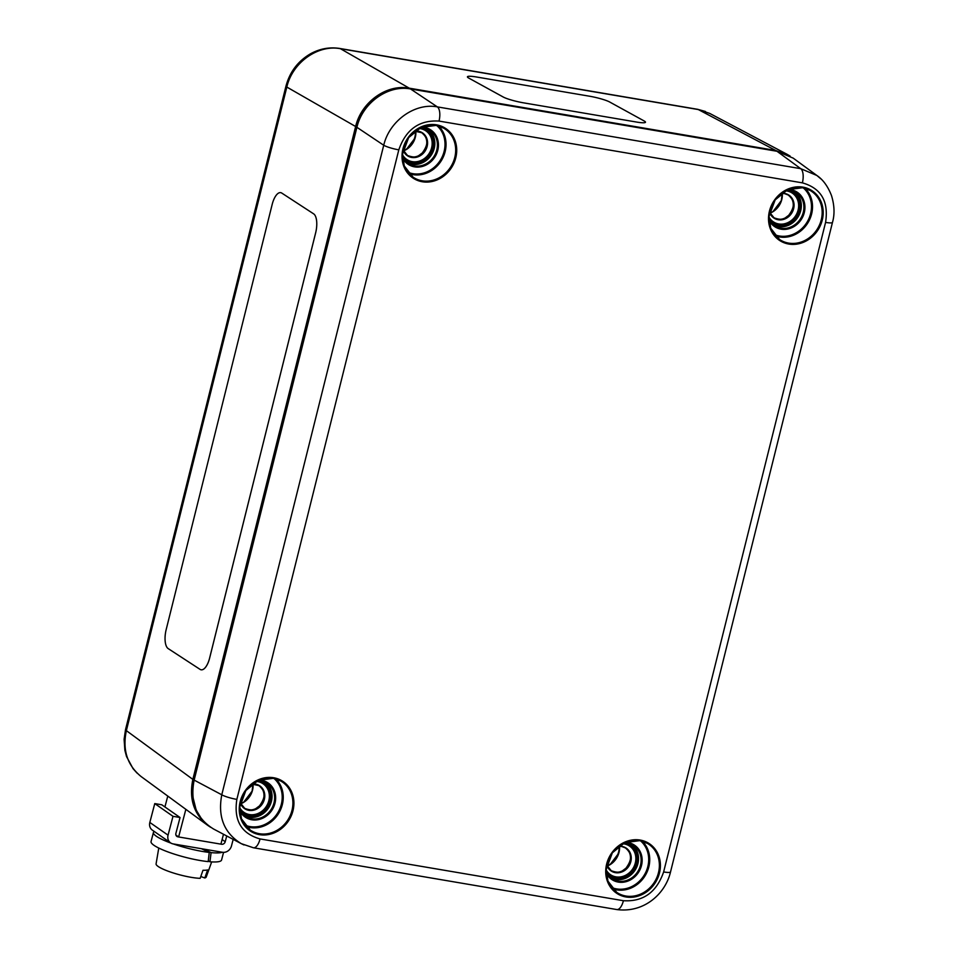 <?xml version="1.0" encoding="UTF-8"?>
<svg xmlns="http://www.w3.org/2000/svg" width="958" height="958" viewBox="0 0 958 958"><rect width="100%" height="100%" fill="white"/><g stroke="black" fill="none" stroke-linecap="round" stroke-linejoin="round"><path stroke-width="1.44" d="M315.649 232.818A15.843 6.455 -80.1 0 0 313.637 213.85A15.843 6.455 99.9 0 1 315.661 232.818L209.658 657.966A15.843 6.455 99.9 0 1 201.12 669.798A15.843 6.455 -80.1 0 0 209.646 657.966L315.649 232.818M313.637 213.85L281.76 193.073L313.637 213.85M280.706 192.654L280.706 192.654A15.843 6.455 99.9 0 1 281.76 193.073A15.843 6.455 -80.1 0 0 280.706 192.654A15.843 6.455 -80.1 0 0 272.168 204.473L166.165 629.634A15.843 6.455 -80.1 0 0 168.177 648.59L200.066 669.379A15.843 6.455 -80.1 0 0 201.12 669.798L201.12 669.798M645.488 122.229L645.488 122.229A15.843 2.12 -166.7 0 1 636.34 122.025A15.843 2.12 13.3 0 0 645.488 122.229A15.843 2.12 13.3 0 0 644.171 120.971L609.707 102.027A15.843 2.12 13.3 0 0 589.35 96.183L476.581 77.011A15.843 2.12 13.3 0 0 467.432 76.796A15.843 2.12 13.3 0 0 468.749 78.065A15.843 2.12 -166.7 0 1 467.432 76.808L467.432 76.808M503.213 96.998A15.843 2.12 13.3 0 0 523.571 102.841A15.843 2.12 -166.7 0 1 503.213 97.009L468.749 78.065L503.213 96.998M523.571 102.841L636.34 122.013L523.571 102.841M409.593 88.783A1.581 0.683 -80.4 0 0 409.27 88.172C386.781 83.813 361.226 102.087 355.634 126.516L356.903 127.306C362.507 102.889 388.062 84.615 410.527 88.962L776.974 151.268L793.212 158.142M790.111 156.082L775.705 150.478L409.27 88.172L340.449 48.714L698.274 109.547L709.686 113.403L787.165 154.346M194.031 779.824L192.857 779.381C188.882 798.661 193.767 813.941 207.539 825.233L210.64 827.293M207.658 825.317L141.125 776.555C127.246 765.262 122.325 749.958 126.36 730.643L286.825 87.058C292.358 62.593 317.912 44.319 340.449 48.714A11.879 5.125 99.6 0 0 339.731 48.451C329.564 46.894 319.804 48.678 310.464 53.816C297.95 61.156 289.795 71.91 285.987 86.052L125.522 729.637A11.879 1.868 14 0 0 126.36 730.643L192.857 779.381L355.634 126.516L286.825 87.058A11.879 1.868 -166 0 1 285.987 86.052M213.658 829.053L213.574 829.017C196.402 818.407 189.912 802.121 194.127 780.171L356.903 127.306L383.727 145.245L221.777 794.793C217.622 816.755 224.1 833.041 241.236 843.639L243.967 844.944M439.027 121.079A11.879 5.125 -80.4 0 0 437.363 106.889C414.958 102.59 389.403 120.864 383.727 145.245A11.879 1.868 -166 0 0 398.803 149.843C405.881 129.462 419.293 119.882 439.027 121.079L802.385 182.858C821.09 188.199 828.826 201.372 825.58 222.4L663.631 871.948C656.553 892.329 643.141 901.921 623.407 900.712L260.049 838.933C241.332 833.604 233.608 820.419 236.854 799.391L398.803 149.843M820.886 178.883L816.875 175.482L800.72 168.668L437.363 106.889L410.527 88.962A1.581 0.683 99.6 0 0 410.407 88.902A1.581 0.683 99.6 0 1 410.407 88.902C387.858 84.448 362.28 102.793 356.759 127.163L193.983 780.016L221.777 794.793A11.879 1.868 -166 0 0 236.854 799.391M233.189 839.388L231.477 845.938A7.927 7.005 -55.1 0 1 222.46 852.273L173.135 843.902A7.927 7.005 -55.1 0 1 170.572 842.86A7.927 7.005 -55.1 0 1 168.057 835.16L172.991 816.312L180.044 817.509L175.901 833.34A3.173 2.802 124.9 0 0 177.925 836.837L221.609 844.261A3.173 2.802 124.9 0 0 225.214 841.723L226.723 835.963M170.572 842.86L152.346 830.131A7.927 7.005 -55.1 0 1 149.831 822.443L154.765 803.594L172.991 816.312M154.765 803.594L161.818 804.792L180.044 817.509M175.925 835.065L178.631 836.957L220.903 844.142L223.489 834.262M185.852 809.342L178.631 836.957M167.77 796.086L164.92 806.959M158.765 848.046L156.082 863.888A25.926 4.67 -165.3 0 0 172.045 872.558A25.926 4.67 -165.3 0 0 200.162 878.33L202.976 870.271A26.692 4.802 14.7 0 0 207.635 869.924L204.808 877.971L200.797 876.51M211.67 861.889L206.245 877.013A25.926 4.67 -165.3 0 1 204.808 877.971M203.743 849.099L211.083 852.62L209.946 861.781L208.269 860.967M170.979 843.112A36.44 6.562 -165.3 0 1 153.424 832.502L151.053 841.543A36.44 6.562 14.7 0 0 170.177 852.728A36.44 6.562 14.7 0 0 208.185 861.613L209.251 852.428L201.527 848.728M209.946 861.781A36.44 6.562 14.7 0 0 221.573 859.997L223.561 852.369M209.251 852.428A36.44 6.562 -165.3 0 1 173.23 843.914M153.424 832.502A36.44 6.562 -165.3 0 1 154.31 831.508M222.364 852.261A36.44 6.562 -165.3 0 1 211.083 852.62M415.76 131.545A20.525 18.238 -58.1 0 1 403.845 150.681M619.443 846.728A20.525 18.238 -58.1 0 1 607.516 865.864M776.028 151.065A1.581 0.683 -80.4 0 0 775.705 150.478L698.274 109.547A11.879 5.125 99.6 0 0 697.556 109.296L339.719 48.451A11.879 5.125 99.6 0 0 339.611 48.439M257.606 780.674A19.795 17.591 -58.1 0 1 261.139 780.902A19.795 17.591 -58.1 0 1 266.36 782.758A19.795 17.591 -58.1 0 1 271.33 809.163A19.795 17.591 -58.1 0 1 245.44 816.336A19.795 17.591 -58.1 0 1 239.716 809.39M239.763 810.851A20.585 18.298 121.9 0 0 271.401 810.959A20.585 18.298 121.9 0 0 261.63 780.327A20.585 18.298 121.9 0 0 258.935 780.087M273.988 778.471A27.698 24.609 -58.1 0 1 277.592 813.067A27.698 24.609 -58.1 0 1 244.961 825.077M244.278 815.462A19.687 17.483 121.9 0 0 268.767 807.57A19.687 17.483 121.9 0 0 265.067 782.099M420.394 127.761A19.795 17.591 -58.1 0 1 423.927 127.989A19.795 17.591 -58.1 0 1 429.148 129.845A19.795 17.591 -58.1 0 1 434.118 156.25A19.795 17.591 -58.1 0 1 408.228 163.423A19.795 17.591 -58.1 0 1 402.504 156.477M402.552 157.938A20.585 18.298 121.9 0 0 434.19 158.046A20.585 18.298 121.9 0 0 424.418 127.414A20.585 18.298 121.9 0 0 421.724 127.175M436.776 125.558A27.698 24.609 -58.1 0 1 440.393 160.154A27.698 24.609 -58.1 0 1 407.749 172.165M407.066 162.549A19.687 17.483 121.9 0 0 431.567 154.657A19.687 17.483 121.9 0 0 427.855 129.186M786.877 190.079A19.795 17.591 -58.1 0 1 790.41 190.295A19.795 17.591 -58.1 0 1 795.631 192.151A19.795 17.591 -58.1 0 1 800.613 218.556A19.795 17.591 -58.1 0 1 774.711 225.741A19.795 17.591 -58.1 0 1 768.987 218.795M769.035 220.244A20.585 18.298 121.9 0 0 800.684 220.364A20.585 18.298 121.9 0 0 790.901 189.72A20.585 18.298 121.9 0 0 788.206 189.48M803.259 187.876A27.698 24.609 -58.1 0 1 806.875 222.46A27.698 24.609 -58.1 0 1 774.232 234.471M773.549 224.867A19.687 17.483 121.9 0 0 798.05 216.963A19.687 17.483 121.9 0 0 794.338 191.492M624.089 842.992A19.795 17.591 -58.1 0 1 627.622 843.208A19.795 17.591 -58.1 0 1 632.843 845.064A19.795 17.591 -58.1 0 1 637.824 871.469A19.795 17.591 -58.1 0 1 611.923 878.654A19.795 17.591 -58.1 0 1 606.198 871.696M606.246 873.157A20.585 18.298 121.9 0 0 637.896 873.277A20.585 18.298 121.9 0 0 628.113 842.633A20.585 18.298 121.9 0 0 625.418 842.393M640.471 840.789A27.698 24.609 -58.1 0 1 644.087 875.373A27.698 24.609 -58.1 0 1 611.444 887.383M610.761 877.779A19.687 17.483 121.9 0 0 635.262 869.876A19.687 17.483 121.9 0 0 631.55 844.405M606.198 870.99A17.759 15.783 121.9 0 0 633.226 869.205A17.759 15.783 121.9 0 0 624.353 843.423A17.759 15.783 121.9 0 0 623.454 843.303M622.628 843.735A17.196 15.28 -58.1 0 1 624.125 843.902A17.196 15.28 -58.1 0 1 632.531 869.157A17.196 15.28 -58.1 0 1 606.222 870.068M606.797 865.373A13.699 12.179 121.9 0 0 627.957 867.433A13.699 12.179 121.9 0 0 621.934 846.405A13.699 12.179 121.9 0 0 618.676 846.321M627.837 843.256A18.885 16.789 -58.1 0 1 634.352 869.313A18.885 16.789 -58.1 0 1 608.091 874.953M618.581 846.393A13.472 11.963 -58.1 0 1 621.658 846.489A13.472 11.963 -58.1 0 1 625.562 847.974A13.472 11.963 -58.1 0 1 628.604 865.733A13.472 11.963 -58.1 0 1 611.324 870.834A13.472 11.963 -58.1 0 1 606.821 865.254M611.144 870.714A13.472 11.963 121.9 0 0 628.232 865.505A13.472 11.963 121.9 0 0 625.382 847.854M630.472 857.35A13.699 12.179 -58.1 0 1 621.91 871.109M607.204 866.104A18.19 16.166 121.9 0 0 619.527 846.357M263.989 795.044A13.699 12.179 -58.1 0 1 255.427 808.803M240.733 803.81A18.19 16.166 121.9 0 0 253.068 784.051M244.649 808.408A13.472 11.963 121.9 0 0 261.75 803.187A13.472 11.963 121.9 0 0 258.899 785.548M252.098 784.087A13.472 11.963 -58.1 0 1 255.175 784.183A13.472 11.963 -58.1 0 1 259.079 785.656A13.472 11.963 -58.1 0 1 262.109 803.415A13.472 11.963 -58.1 0 1 244.829 808.516A13.472 11.963 -58.1 0 1 240.338 802.948M240.314 803.067A13.699 12.179 121.9 0 0 261.474 805.127A13.699 12.179 121.9 0 0 255.451 784.099A13.699 12.179 121.9 0 0 252.194 784.003M256.145 781.417A17.196 15.28 -58.1 0 1 257.642 781.596A17.196 15.28 -58.1 0 1 266.049 806.852A17.196 15.28 -58.1 0 1 239.739 807.762M239.716 808.684A17.759 15.783 121.9 0 0 266.743 806.899A17.759 15.783 121.9 0 0 257.87 781.117A17.759 15.783 121.9 0 0 256.972 780.986M261.354 780.95A18.885 16.789 -58.1 0 1 267.869 807.007A18.885 16.789 -58.1 0 1 241.608 812.647M793.272 204.437A13.699 12.179 -58.1 0 1 784.698 218.196M770.004 213.215A18.19 16.166 121.9 0 0 782.303 193.444M773.932 217.801A13.472 11.963 121.9 0 0 791.021 212.592A13.472 11.963 121.9 0 0 788.171 194.941M781.369 193.48A13.472 11.963 -58.1 0 1 784.446 193.576A13.472 11.963 -58.1 0 1 788.35 195.061A13.472 11.963 -58.1 0 1 791.392 212.82A13.472 11.963 -58.1 0 1 774.112 217.921A13.472 11.963 -58.1 0 1 769.609 212.341M769.585 212.46A13.699 12.179 121.9 0 0 790.745 214.52A13.699 12.179 121.9 0 0 784.722 193.492A13.699 12.179 121.9 0 0 781.465 193.408M785.416 190.822A17.196 15.28 -58.1 0 1 786.913 190.989A17.196 15.28 -58.1 0 1 795.32 216.245A17.196 15.28 -58.1 0 1 769.011 217.155M768.987 218.089A17.759 15.783 121.9 0 0 796.026 216.292A17.759 15.783 121.9 0 0 787.141 190.51A17.759 15.783 121.9 0 0 786.243 190.391M790.625 190.343A18.885 16.789 -58.1 0 1 797.152 216.4A18.885 16.789 -58.1 0 1 770.879 222.04M426.777 142.131A13.699 12.179 -58.1 0 1 418.215 155.891M403.534 150.921A18.19 16.166 121.9 0 0 415.844 131.138M407.449 155.495A13.472 11.963 121.9 0 0 424.538 150.286A13.472 11.963 121.9 0 0 421.688 132.635M414.886 131.174A13.472 11.963 -58.1 0 1 417.963 131.27A13.472 11.963 -58.1 0 1 421.867 132.743A13.472 11.963 -58.1 0 1 424.897 150.502A13.472 11.963 -58.1 0 1 407.617 155.615A13.472 11.963 -58.1 0 1 403.126 150.035M403.102 150.155A13.699 12.179 121.9 0 0 424.262 152.214A13.699 12.179 121.9 0 0 418.239 131.186A13.699 12.179 121.9 0 0 414.982 131.09M418.933 128.504A17.196 15.28 -58.1 0 1 420.43 128.683A17.196 15.28 -58.1 0 1 428.837 153.939A17.196 15.28 -58.1 0 1 402.528 154.849M402.504 155.771A17.759 15.783 121.9 0 0 429.531 153.987A17.759 15.783 121.9 0 0 420.658 128.204A17.759 15.783 121.9 0 0 419.76 128.073M424.143 128.037A18.885 16.789 -58.1 0 1 430.657 154.094A18.885 16.789 -58.1 0 1 404.396 159.735M802.457 187.708A28.908 25.686 -58.1 0 1 810.085 190.426A28.908 25.686 -58.1 0 1 817.354 228.986A28.908 25.686 -58.1 0 1 779.537 239.464A28.908 25.686 -58.1 0 1 771.621 205.85A28.908 25.686 -58.1 0 1 802.457 187.708M802.948 187.145A29.698 26.393 121.9 0 0 769.43 225.932A29.698 26.393 121.9 0 0 815.186 233.716A29.698 26.393 121.9 0 0 802.948 187.145M640.16 840.058A29.698 26.393 121.9 0 0 606.642 878.845A29.698 26.393 121.9 0 0 652.398 886.629A29.698 26.393 121.9 0 0 640.16 840.058M273.677 777.74A29.698 26.393 121.9 0 0 240.159 816.539A29.698 26.393 121.9 0 0 285.903 824.323A29.698 26.393 121.9 0 0 273.677 777.74M436.465 124.827A29.698 26.393 121.9 0 0 402.947 163.626A29.698 26.393 121.9 0 0 448.703 171.41A29.698 26.393 121.9 0 0 436.465 124.827M775.381 235.848A28.489 25.315 121.9 0 0 807.774 223.022A28.489 25.315 121.9 0 0 805.007 188.295M639.669 840.621A28.908 25.686 -58.1 0 1 647.297 843.339A28.908 25.686 -58.1 0 1 654.565 881.899A28.908 25.686 -58.1 0 1 616.748 892.377A28.908 25.686 -58.1 0 1 608.833 858.763A28.908 25.686 -58.1 0 1 639.669 840.621M612.593 888.761A28.489 25.315 121.9 0 0 644.985 875.935A28.489 25.315 121.9 0 0 642.219 841.208M435.974 125.402A28.908 25.686 -58.1 0 1 443.602 128.121A28.908 25.686 -58.1 0 1 450.859 166.68A28.908 25.686 -58.1 0 1 413.054 177.158A28.908 25.686 -58.1 0 1 405.138 143.532A28.908 25.686 -58.1 0 1 435.974 125.402M408.898 173.542A28.489 25.315 121.9 0 0 441.291 160.716A28.489 25.315 121.9 0 0 438.524 125.989M250.266 830.071L241.476 818.839L239.787 806.899L245.871 790.506L258.337 780.339L273.234 778.327A28.908 25.686 -58.1 0 1 280.814 781.033A28.908 25.686 -58.1 0 1 288.071 819.593A28.908 25.686 -58.1 0 1 250.266 830.071A28.908 25.686 -58.1 0 1 242.35 796.445A28.908 25.686 -58.1 0 1 273.186 778.315L280.814 781.033M246.11 826.455A28.489 25.315 121.9 0 0 278.503 813.629A28.489 25.315 121.9 0 0 275.736 778.902M776.699 151.22A1.581 0.683 99.6 0 1 776.842 151.208L776.842 151.208A1.581 0.683 99.6 0 1 776.974 151.268L800.72 168.668A11.879 5.125 -80.4 0 1 802.385 182.858M793.092 158.058L816.875 175.482C822.97 179.589 827.844 186.259 831.472 195.504C834.478 205.299 834.813 214.257 832.478 222.4A11.879 1.868 -166 0 1 832.478 222.4A11.879 1.868 -166 0 1 825.58 222.4M663.631 871.948A11.879 1.868 14 0 0 670.528 871.948C665.487 893.503 644.339 913.214 616.772 909.549L253.427 847.77A11.879 5.125 99.6 0 0 260.049 838.933M623.407 900.712A11.879 5.125 99.6 0 1 616.784 909.549M213.574 829.017L241.26 843.651L253.415 847.77A11.879 5.125 99.6 0 1 253.319 847.746M149.831 822.443L168.057 835.16M176.152 835.604L177.925 836.837M220.987 843.83L221.609 844.261M222.112 839.555L225.214 841.723M787.093 154.322L789.967 155.998M210.497 827.197L207.551 825.221M125.51 729.685L124.109 739.253L124.875 750.306L126.516 756.509L133.042 768.651L137.078 773.13M705.447 111.487L697.663 109.308M266.36 782.758L261.187 780.914L257.546 780.698M245.44 816.336L239.716 809.33M429.148 129.845L423.975 128.001L420.334 127.785M408.228 163.423L402.504 156.417M795.631 192.151L790.458 190.307L786.817 190.103M774.711 225.741L768.987 218.723M632.843 845.064L627.67 843.22L624.029 843.016M611.923 878.654L606.198 871.636M625.562 847.974L621.718 846.513L618.533 846.429M611.324 870.834L606.833 865.194M610.953 870.606C620.688 874.247 621.993 870.738 625.802 868.367C633.585 858.057 630.723 852.369 625.203 847.746M244.47 808.301C254.205 811.929 255.499 808.42 259.319 806.061C267.102 795.751 264.24 790.063 258.72 785.428M259.079 785.656L252.038 784.123M244.829 808.516L240.35 802.888M773.741 217.694C783.476 221.334 784.782 217.825 788.59 215.454C796.373 205.144 793.511 199.456 787.991 194.833M788.35 195.061L784.506 193.6L781.321 193.516M774.112 217.921L769.621 212.281M407.258 155.388C416.993 159.016 418.299 155.507 422.107 153.148C429.891 142.838 427.029 137.15 421.508 132.527M421.867 132.743L414.838 131.21M407.617 155.615L403.138 149.975M810.085 190.426L802.505 187.732L787.608 189.732L775.154 199.899L769.058 216.304L770.747 228.232L779.537 239.464M647.297 843.339L639.716 840.645L624.82 842.645L612.354 852.812L606.27 869.217L607.959 881.144L616.748 892.377M443.602 128.121L436.022 125.414L421.125 127.426L408.659 137.593L402.576 153.987L404.264 165.926L413.054 177.158M785.704 153.831L776.866 151.208M776.842 151.208L410.395 88.902M193.983 780.028L192.953 785.404L192.702 796.206L196.186 810.085L201.851 819.377L207.06 824.646M782.195 193.456L781.345 200.545L772.998 211.55L769.969 213.119M415.736 131.138L414.886 138.239L406.539 149.244L403.486 150.825M252.96 784.051L252.11 791.116L243.751 802.121L240.686 803.714M619.419 846.369L618.557 853.422L610.21 864.427L607.168 866.008M832.478 222.4L670.528 871.948"/></g></svg>
